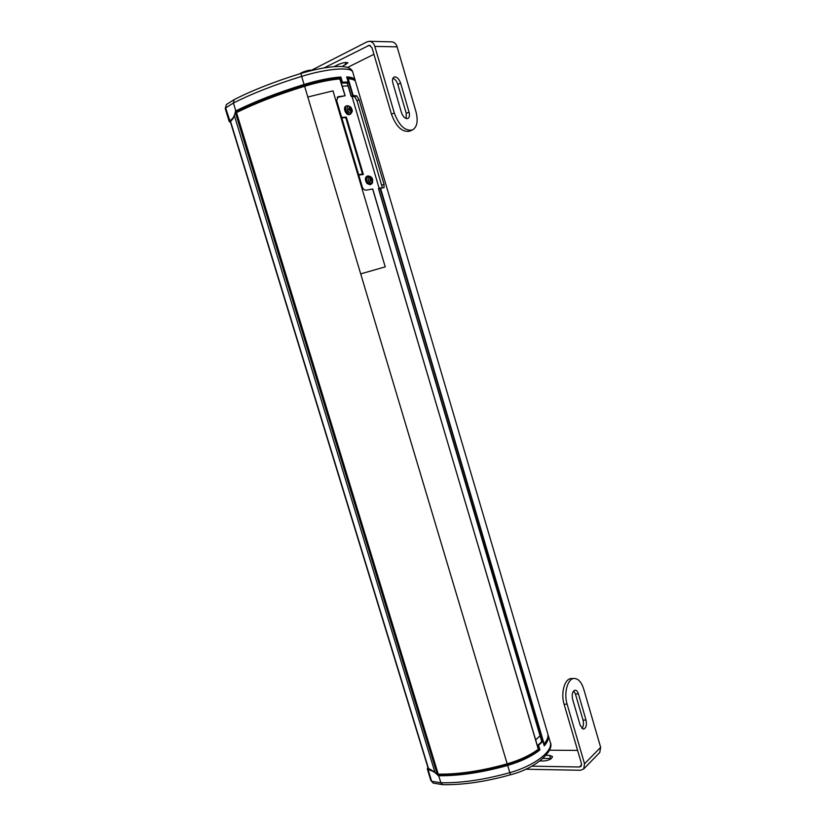 <?xml version="1.0" encoding="UTF-8"?>
<svg xmlns="http://www.w3.org/2000/svg" width="826" height="826" viewBox="0 0 826 826"><rect width="100%" height="100%" fill="white"/><g stroke="black" fill="none" stroke-linecap="round" stroke-linejoin="round"><path stroke-width="1.24" d="M358.701 174.864L362.5 174.11L347.075 122.041L345.753 117.612L341.778 117.839M520.411 759.445L526.43 756.699M520.556 759.91L509.91 763.988L509.714 763.317M509.91 763.988L481.093 770.792L480.938 770.286M481.093 770.792L461.744 773.755L461.569 773.177M461.744 773.755L447.31 774.881L447.114 774.251M447.31 774.881L439.215 774.902L439.05 774.354M539.378 749.74C531.345 756.007 520.741 761.097 507.546 764.979C482.043 772.103 459.07 775.521 438.616 775.242L438.441 775.717C458.977 776.017 482.054 772.589 507.67 765.434C521.092 761.479 531.841 756.306 539.936 749.915L538.232 749.729L528.64 755.563M528.743 755.904L528.01 755.893M542.734 741.046L541.371 740.974L541.939 740.313L542.124 740.943M347.065 78.036L351.422 78.986M325.547 80.659L327.891 79.482L328.108 80.205M327.891 79.482L339.445 78.026L339.62 78.646M341.768 117.798L345.289 117.633M362.5 174.11L358.618 174.575M371.679 179.448L371.731 178.344L370.44 179.108M371.731 178.344L369.583 177.972M369.594 177.704L370.224 179.459M370.368 181.173L369.986 180.718L370.358 181.276L370.977 180.305L371.308 181.173L371.411 180.336L372.072 181.4L371.71 179.583M372.547 182.432C369.635 183.733 368.159 181.957 368.117 177.074C371.039 175.793 372.516 177.58 372.547 182.432M370.399 179.356L369.862 179.428L370.43 179.49L370.358 181.276M371.184 184.239L370.089 184.745L366.992 183.475C364.947 180.233 364.865 177.858 366.734 176.351L367.869 175.938C366.032 177.425 366.114 179.779 368.138 182.99L371.184 184.239L372.495 182.887L372.671 179.748C372.485 179.479 372.464 176.33 367.869 175.938M371.452 179.634L370.554 179.944M349.697 109.538L351.287 108.743L350.203 108.505M350.276 108.454L349.346 107.463M349.522 107.039L349.522 108.526M349.615 108.485L349.026 108.134L349.543 108.97L348.562 109.125L348.83 109.786L348.634 109.135M350.544 111.242L351.287 108.743M348.562 109.125L350.978 111.438M350.751 113.131C347.085 111.118 346.28 108.691 348.345 105.862C352 107.886 352.805 110.312 350.751 113.131M350.616 114.029L349.522 114.597C347.694 115.062 346.146 113.802 344.876 110.798C344.215 108.443 344.504 106.905 345.743 106.182L346.879 105.707C345.65 106.43 345.371 107.948 346.022 110.271C347.054 112.863 348.417 114.164 350.121 114.184L350.616 114.029C352.289 111.902 352.733 110.457 351.959 109.703C351.484 109.228 352.279 106.451 346.879 105.707M373.92 54.279L347.488 67.484M391.462 114.205L394.281 112.935C399.051 125.604 405.101 131.282 412.442 129.971L409.624 131.179C402.283 132.501 396.232 126.843 391.462 114.205L372.041 47.825L369.305 45.265L324.133 67.897M342.14 66.555L347.891 62.859C346.208 61.991 342.873 62.621 337.865 64.727L334.034 66.658M394.281 112.935L374.828 46.411C373.775 43.262 371.958 41.558 369.377 41.3L367.085 41.827L310.349 70.819M391.669 41.858L391.772 41.858C394.322 42.105 396.108 43.768 397.13 46.845L415.974 111.706C418.307 121.061 417.13 127.152 412.442 129.971M409.046 112.099C409.861 115.372 409.448 117.498 407.817 118.49C405.236 118.954 403.119 116.972 401.446 112.532L392.918 83.292C392.123 80.101 392.495 78.005 394.054 77.024C396.707 76.519 398.886 78.553 400.61 83.116L409.046 112.099L406.237 113.348L397.812 84.428C396.728 81.154 395.086 79.1 392.918 78.263M406.175 118.541L406.237 113.348M581.659 764.742L579.449 766.993L531.789 766.167M577.601 750.4L549.445 750.204M551.334 758.567L550.56 758.526L549.631 755.377L546.048 755.336M549.631 755.377L552.47 756.554C551.84 758.98 548.949 760.457 543.797 760.983L539.946 760.932M579.449 766.993L581.07 766.363L581.504 763.761L564.096 704.237C560.534 692.931 564.778 678.322 571.344 678.58L574.338 678.466C578.407 678.693 581.535 682.214 583.714 689.039L600.647 747.344L599.779 752.455L583.683 768.996L580.41 770.276L525.708 769.212M550.56 758.526L542.992 758.433M583.683 768.996L584.54 763.802L567.111 704.175C563.549 692.838 567.772 678.208 574.338 678.466M586.016 720.055C586.956 725.156 586.099 728.191 583.424 729.162L580.286 725.558L572.594 699.178C571.664 694.15 572.511 691.155 575.133 690.185C576.548 690.268 577.642 691.496 578.407 693.881L586.016 720.055L583.022 720.086L575.412 693.964L573.678 690.908M581.896 728.48C583.476 726.426 583.848 723.638 583.022 720.086M236.969 112.068L236.711 111.231L244.166 107.587L277.164 94.205L306.849 84.293L325.31 79.874L325.547 80.68M235.472 111.954L236.711 111.231M437.222 774.334L235.369 112.584M439.215 774.902L437.584 774.716M244.434 108.474L244.166 107.587M258.228 102.445L257.97 101.588M277.402 95.011L277.164 94.205M307.127 85.202L306.849 84.293M318.753 82.135L318.526 81.351M438.606 775.242L432.143 770.441L430.139 770.276C432.938 770.937 435.87 772.96 438.916 776.347L438.451 775.717M507.546 764.979L509.828 772.651C484.346 779.754 461.362 783.131 440.877 782.769L438.916 776.347M432.143 770.441L428.167 768.304L230.351 121.649L232.963 118.768L235.988 111.355C254.687 101.99 277.422 93.173 304.216 84.902C318.165 80.721 330.255 78.253 340.488 77.51L342.398 82.156L341.262 82.621M537.406 745.444L538.573 745.31L539.409 749.74M539.936 749.915L538.573 745.31L542.899 741.283L544.241 745.857L542.827 741.139M430.449 769.677L428.085 769.646L431.647 781.293L440.877 782.769L442.684 784.659L433.196 783.089L430.862 780.56L427.3 768.923L430.139 770.276M540.07 735.801L535.733 739.797M541.391 740.251L378.453 188.617L541.939 740.313M339.445 78.026L340.488 77.51M230.516 122.217L230.031 121.216L232.963 118.768M230.031 121.216L225.622 107.896L233.417 103.023L235.616 110.219C234.925 114.938 233.459 118.108 231.208 119.718L229.607 120.916L229.804 122.011M235.616 110.219L235.999 111.355M355.201 80.969L355.077 79.967C354.437 78.191 351.639 77.179 346.683 76.921L346.796 77.324M348.211 82.125L346.796 77.128M346.683 76.921L348.19 82.042L342.398 82.156L340.88 77.014L340.519 77.499M340.88 77.014C330.534 77.727 318.258 80.215 304.071 84.469L301.645 76.374C274.851 84.665 252.116 93.544 233.417 103.023L234.15 99.616L226.417 104.51L225.24 108.598L229.215 121.598M342.294 86.1L348.076 85.956M347.798 83.075L347.312 83.354L351.184 96.301M341.654 117.406L346.352 117.127L363.347 174.482L358.763 175.05M378.411 188.617L384.018 187.657L384.038 184.332L359.083 99.709L356.987 100.689L354.746 96.838L351.153 96.343L353.167 95.455L356.76 95.878L359.083 99.709M382.324 187.709L356.987 100.689M337.214 97.416L345.144 95.754L340.075 78.986M236.442 112.945L438.245 774.148C458.719 774.396 481.692 770.957 507.185 763.833L507.257 764.019C519.905 760.302 530.23 755.449 538.232 749.461L538.397 749.161C530.333 755.201 519.936 760.085 507.185 763.833L360.694 273.871L385.226 266.87L360.683 273.86L307.809 97.014L332.992 90.87L385.226 266.87M345.144 95.754L338.082 96.735L336.667 100.596L362.387 187.285C363.285 189.381 364.669 190.331 366.558 190.114L372.629 188.989M547.69 733.488L547.772 733.777C548.516 736.616 547.421 739.838 544.489 743.452L543.642 743.627M538.346 748.986L372.609 188.937M380.445 187.843L544.024 743.627L379.939 187.977M379.134 188.297L352 96.415M352.65 95.589L347.725 78.883L348.231 78.749C352.557 79.079 355.004 80.06 355.583 81.691L355.634 81.867M345.031 95.733L339.713 78.656C329.626 79.523 317.896 81.97 304.536 85.987C277.846 94.226 255.172 103.002 236.504 112.315L236.36 112.677C255.079 103.333 277.835 94.536 304.608 86.265C318.072 82.218 329.884 79.761 340.044 78.883L339.785 78.635C329.667 79.502 317.917 81.95 304.526 85.976L304.536 85.987M347.364 79.048L348.231 78.749L353.167 95.455M346.352 117.127L345.289 117.622M348.159 111.551L347.973 112.367M370.864 180.409L370.027 180.667M371.545 178.943L370.44 179.273M371.06 178.623L370.389 178.974M351.122 108.805L351.329 109.383M350.833 108.805L349.574 109.569M368.169 45.533L370.378 45.575M345.154 62.497L345.805 64.717M374.828 46.411L397.13 46.845M400.61 83.116L397.812 84.428M600.647 747.344L584.54 763.802M578.407 693.881L575.412 693.964M564.096 704.237L567.111 704.175M547.999 736.08C548.299 738.836 546.998 741.893 544.117 745.248M428.26 769.182L427.672 767.695L427.3 768.923L427.827 767.209M544.241 745.857C547.7 741.913 549.032 738.403 548.227 735.316L550.281 742.275C553.389 751.092 534.277 765.898 509.828 772.651L510.54 774.757C485.564 781.737 462.932 785.041 442.653 784.659M541.371 740.974L542.506 740.974L538.211 744.98L537.261 744.969M550.188 741.985L550.281 742.275C554.814 750.4 536.497 768.221 510.54 774.757M234.46 115.919L434.93 772.269M346.889 77.427C351.752 77.716 354.416 78.78 354.891 80.607M231.817 120.007L231.208 119.718M235.575 111.045C254.325 101.639 277.154 92.78 304.071 84.469L304.216 84.902M341.396 83.065L346.972 83.034M300.953 73.545L301.645 76.374C327.333 68.393 351.7 66.648 352.785 72.192L352.836 72.368M230.506 121.257L428.57 768.779M307.819 97.003L304.526 85.976C277.825 94.226 255.12 103.002 236.442 112.326L438.1 773.694M541.546 740.313L378.535 188.545M351.267 96.25L347.426 83.25M347.746 78.573L347.963 78.501C352.33 78.79 354.87 79.854 355.583 81.691L547.772 733.777C548.536 736.751 547.432 740.055 544.458 743.699L543.694 743.823M372.722 188.927L538.356 749.43C530.313 755.449 519.946 760.323 507.257 764.04C481.816 771.154 458.874 774.582 438.43 774.344L438.523 774.303C458.936 774.551 481.837 771.123 507.247 764.019M384.038 184.332L381.922 185.179M356.76 95.878L354.746 96.838M338.815 96.508L337.452 97.158M311.402 70.282C308.274 69.621 299.631 73.163 300.189 73.679M370.977 180.305L370.12 180.543M371.163 178.623L370.409 179.025M350.864 109.858L350.317 110.034M369.377 41.3L391.772 41.858M430.862 780.56L433.196 783.089M234.15 99.616C252.498 90.271 274.748 81.547 300.891 73.462C315.584 69.085 328.087 66.741 338.392 66.462C347.013 66.328 351.804 68.238 352.785 72.192L355.077 79.967M226.417 104.51L225.24 108.598M351.153 96.343L347.312 83.354"/></g></svg>
